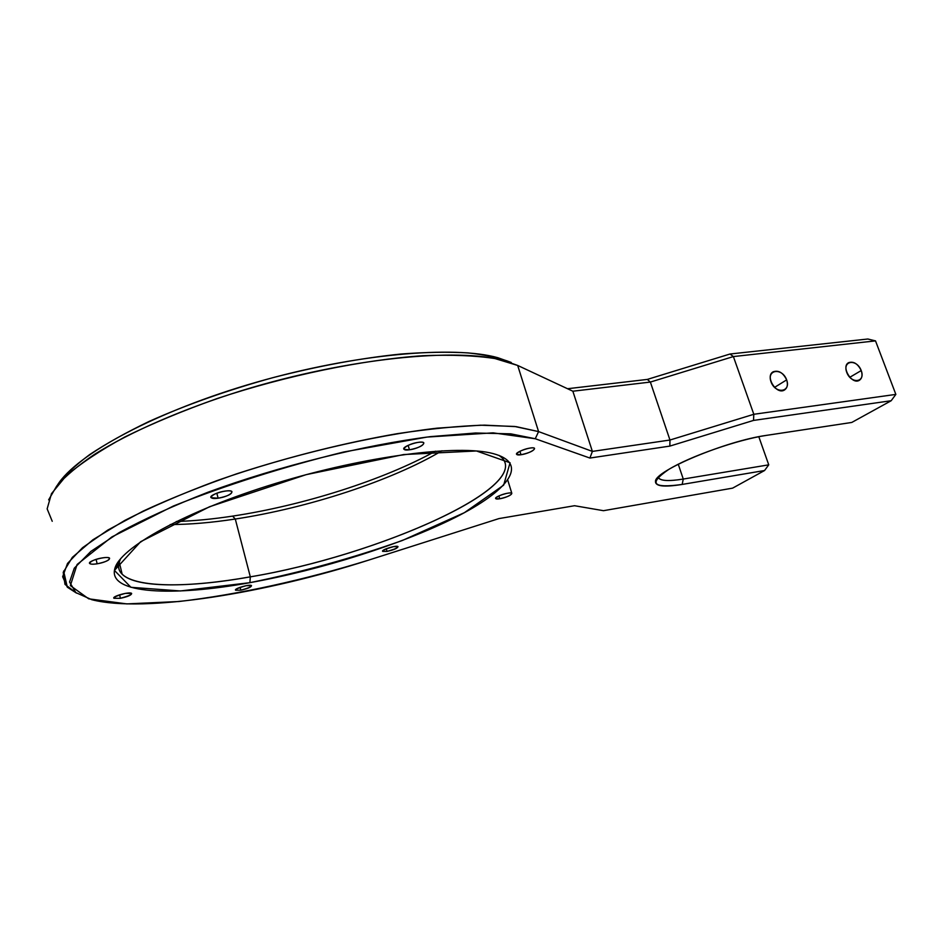 <?xml version="1.0" encoding="UTF-8"?>
<svg xmlns="http://www.w3.org/2000/svg" width="943" height="943" viewBox="0 0 943 943"><rect width="100%" height="100%" fill="white"/><g stroke="black" fill="none" stroke-linecap="round" stroke-linejoin="round"><path stroke-width="1.41" d="M574.546 505.719L603.485 510.693L732.628 488.132L764.561 470.522L682.166 484.431C652.721 488.521 648.183 483.559 668.563 469.543C690.193 456.282 737.874 439.568 766.541 435.36L851.765 422.452L891.182 400.728L753.504 420.425L669.848 446.098L589.894 458.05L535.27 438.743L493.083 432.849L426.979 437.08L343.653 452.015C282.806 467.056 226.037 485.067 173.359 506.037L111.863 536.932L77.09 564.492L70.371 585.615L88.689 598.817L126.798 603.897L178.887 601.516C237.801 594.691 304.518 579.945 368.43 560.189L498.977 518.579L574.546 505.719L498.977 518.579L368.43 560.189C266.456 592.97 144.208 613.186 91.801 599.701L75.841 592.605L69.57 582.043L74.297 568.181L90.858 551.419L119.396 532.477C144.114 519.039 173.642 505.625 207.979 492.222C279.623 465.925 363.986 445.072 430.727 436.609L475.543 433.002L510.752 433.839L535.27 438.743L589.894 458.05L669.848 446.098L753.504 420.425L891.182 400.728L895.85 394.398L753.822 414.283L753.504 420.425L753.822 414.283L669.966 440.027L669.848 446.098L669.966 440.027L592.381 451.402L589.894 458.05L592.381 451.402L538.583 431.599L535.27 438.743L538.583 431.599L514.689 426.472L480.565 425.199L437.116 428.169C372.379 435.631 289.784 455.068 217.173 480.553C182.129 493.625 151.328 506.91 124.806 520.406L92.933 539.761L72.352 557.348L63.228 572.389L64.996 584.401L76.56 593.135L67.318 587.194L62.651 576.739L67.507 563.454L82.548 547.694L107.915 530.001L143.077 511.141C170.954 498.269 202.167 485.822 236.705 473.81C291.234 456.2 344.702 442.821 397.109 433.697C429.925 428.77 459.064 425.918 484.513 425.14L516.175 426.649L538.583 431.599L592.381 451.402L669.966 440.027L753.822 414.283L895.85 394.398L891.182 400.728L851.765 422.452L766.541 435.36C726.157 440.841 654.784 470.887 655.479 481.354C655.208 486.329 664.108 487.354 682.166 484.431L683.274 479.056C667.88 481.531 659.546 480.883 658.273 477.099L658.957 478.407C661.88 481.001 669.978 481.213 683.274 479.056L682.166 484.431L764.561 470.522L768.745 464.84L683.274 479.056L678.253 464.215L683.274 479.056L768.745 464.84L764.561 470.522L732.628 488.132L603.485 510.693L574.546 505.719M240.842 590.2C233.015 590.436 234.831 588.915 246.312 585.65C254.068 585.45 252.241 586.97 240.842 590.2C247.726 588.656 251.286 587.135 251.498 585.627C250.201 583.811 233.499 588.668 235.609 590.235L240.842 590.2L240.1 587.3L240.842 590.2M409.462 449.811C397.899 451.426 406.869 443.835 418.456 442.326C429.996 440.794 420.79 448.338 409.462 449.811C418.822 447.878 423.607 445.532 423.808 442.797C421.58 439.827 400.775 446.734 404.028 449.351L409.462 449.811L408.142 445.332L409.462 449.811M120.421 598.298C110.979 598.616 112.571 596.978 125.195 593.406C134.554 593.135 132.963 594.762 120.421 598.298C127.847 596.695 131.584 595.068 131.631 593.43C130.051 591.32 111.451 596.412 113.938 598.286L120.421 598.298L119.584 594.785L120.421 598.298M218.128 498.199C205.35 500.085 212.199 492.894 225.059 491.103C237.848 489.287 230.705 496.442 218.128 498.199C227.44 496.324 232.037 494.12 231.931 491.586C229.538 488.498 207.696 494.957 211.173 497.727L218.128 498.199L216.831 493.177L218.128 498.199M521.007 454.738C511.035 456.212 520.347 449.422 530.296 448.031C540.233 446.617 530.756 453.383 521.007 454.738C529.518 452.888 534.033 450.742 534.54 448.326C532.783 445.898 514.041 452.345 516.705 454.443L521.007 454.738L519.923 451.261L521.007 454.738M249.883 582.68L180.361 590.966L130.947 587.312L114.445 570.421L140.637 541.706L209.57 506.733L306.18 474.647L403.781 454.538L476.463 450.966L510.057 462.754L503.645 485.162L464.392 512.674L402.26 540.528C352.871 558.02 302.078 572.071 249.883 582.68C321.245 569.796 401.176 544.524 454.75 517.707C507.841 491.067 530.261 463.449 493.142 453.595C458.817 444.271 366.579 455.552 275.875 483.346C185.087 511.047 118.724 548.248 114.669 569.301C108.669 594.09 173.288 596.683 249.883 582.68L250.319 576.845L249.883 582.68M387.031 551.407C380.324 551.372 382.552 549.769 393.702 546.598C400.339 546.657 398.111 548.26 387.031 551.407C393.95 549.84 397.616 548.237 398.005 546.622C396.767 544.865 380.677 549.875 382.693 551.384L387.031 551.407L386.276 548.732L387.031 551.407M499.743 498.776C490.714 500.273 498.871 494.603 507.876 493.177C516.87 491.739 508.583 497.385 499.743 498.776C507.263 497.079 511.283 495.264 511.813 493.319C510.434 491.35 493.554 496.949 495.747 498.647L499.743 498.776L498.871 495.935L499.743 498.776M97.141 563.796C84.693 565.847 89.703 559.906 102.233 557.914C114.716 555.922 109.423 561.851 97.141 563.796C105.545 562.052 109.694 560.177 109.577 558.162C107.537 555.521 86.662 561.191 89.726 563.56C90.717 564.315 93.192 564.385 97.141 563.796L96.103 559.364L97.141 563.796M250.319 576.845C175.539 590.365 112.854 587.359 118.983 562.888L120.527 558.869C117.474 565.057 118.016 570.173 122.154 574.24C136.228 588.184 189.425 587.701 250.319 576.845C375.715 555.887 530.072 488.474 502.277 458.027L499.083 455.41C539.773 483.771 379.899 555.356 250.319 576.845L235.29 519.027L250.319 576.845M48.635 499.861L56.71 486.022C65.574 476.015 78.151 465.477 94.453 454.408C129.993 432.035 182.871 408.944 242.386 390.414C348.497 357.916 457.673 347.448 504.057 360.627L517.683 365.448L572.861 391.215L650.364 382.068L647.322 379.416L730.012 354.014L647.322 379.416L650.364 382.068L733.383 356.572L730.012 354.014L867.808 339.009L875.517 340.883L867.808 339.009L730.012 354.014L733.383 356.572L875.517 340.883L895.85 394.398L875.517 340.883L733.383 356.572L753.822 414.283L733.383 356.572L650.364 382.068L669.966 440.027L650.364 382.068L572.861 391.215L592.381 451.402L572.861 391.215L517.683 365.448L538.583 431.599L517.683 365.448L494.898 358.54C475.201 355.535 451.178 354.592 422.829 355.711C363.126 359.754 286.849 375.361 216.984 398.594C182.954 410.7 152.271 423.49 124.924 436.939C100.194 450.448 80.509 463.52 65.892 476.168L51.476 493.684L47.15 508.866L52.23 521.279M861.218 370.564C865.804 382.469 851.199 384.414 846.755 372.379C842.24 360.379 856.857 358.67 861.218 370.564C857.847 363.75 853.651 361.11 848.641 362.654C840.685 366.579 851.824 385.074 859.309 380.335C862.091 378.426 862.727 375.173 861.218 370.564L849.784 377.306L861.218 370.564M786.651 379.888C791.248 392.276 775.476 394.386 771.032 381.844C766.494 369.361 782.277 367.511 786.651 379.888C783.114 372.697 778.635 369.998 773.177 371.79C764.667 376.186 776.443 395.235 784.458 390.013C787.393 387.962 788.124 384.591 786.651 379.888L774.545 387.384L786.651 379.888M768.745 464.84L758.797 436.715L768.745 464.84M235.29 519.027C211.621 522.646 189.92 524.485 170.2 524.556C189.92 524.485 211.621 522.646 235.29 519.027L232.603 516.116C212.576 519.145 193.81 520.949 176.306 521.514C193.81 520.949 212.576 519.145 232.603 516.116L235.29 519.027C308.62 507.888 391.923 480.541 441.949 450.766C391.923 480.541 308.62 507.888 235.29 519.027M647.322 379.416L567.533 388.728L647.322 379.416M511.247 362.477L497.821 357.703C454.054 345.362 355.464 353.684 256.048 382.339C156.597 410.912 76.312 454.314 57.346 485.244C64.383 475.649 75.134 465.441 89.62 454.632C106.182 443.611 125.985 432.566 149.029 421.474C186.231 404.795 227.534 390.19 272.951 377.648C318.486 365.943 361.204 358.069 401.081 354.026C426.153 352.14 448.455 351.763 468.011 352.894C485.751 354.827 500.155 358.022 511.247 362.477M435.442 451.178C383.565 479.893 303.611 505.401 232.603 516.116C303.611 505.401 383.565 479.893 435.442 451.178M655.479 481.354L656.929 478.62M114.669 569.301L118.983 562.888M507.782 480.211L511.813 493.319M89.573 562.888L89.726 563.56M63.617 571.057L67.318 587.194M122.154 574.24L119.231 561.993M504.057 360.627L497.821 357.703"/></g></svg>
